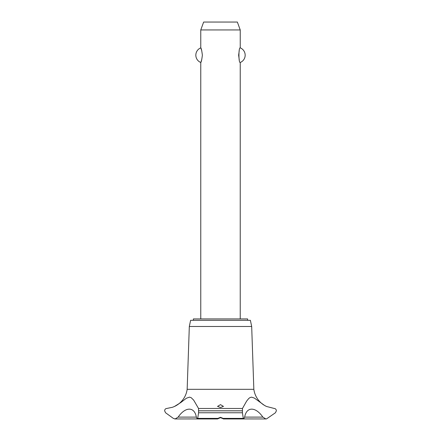 <?xml version="1.0" encoding="UTF-8"?>
<svg xmlns="http://www.w3.org/2000/svg" width="441" height="441" viewBox="0 0 441 441"><rect width="100%" height="100%" fill="white"/><g stroke="black" fill="none" stroke-linecap="round" stroke-linejoin="round"><path stroke-width="0.66" d="M247.621 320.315L247.621 318.937L193.379 318.937L193.379 320.315M240.229 318.937L240.229 62.49C238.515 63.212 238.515 47.137 240.229 47.86L240.229 29.938L200.771 29.938L200.771 47.86C201.278 48.185 201.807 50.627 202.369 55.175C201.807 59.722 201.278 62.164 200.771 62.49L200.771 318.937M201.763 50.671L200.771 47.86A7.888 7.888 0 0 0 200.771 62.49L201.763 59.678M239.237 50.671L238.631 55.175L239.237 59.678M240.229 47.86A7.888 7.888 0 0 1 240.229 62.49M200.771 29.938L203.643 22.05L237.357 22.05L240.229 29.938M174.675 406.376A22.166 22.166 0 0 0 187.16 389.315L189.316 326.483L190.617 320.315L250.383 320.315L251.684 326.483L253.84 389.315A22.166 22.166 0 0 0 266.568 406.486L274.263 408.471C275.509 408.592 276.215 409.369 276.38 410.797L275.427 412.765L266.568 418.873L265.868 418.95L262.864 417.109L244.65 417.109L243.73 418.95L243.311 418.388L242.418 412.765L242.467 408.471L246.618 401.139L248.696 398.554L250.019 397.567L251.568 397.143L254.38 398.091L264.655 405.516L266.568 406.486M198.533 408.471L198.582 412.765L197.689 418.388L197.27 418.95L196.35 417.109L178.136 417.109L175.132 418.95A3.159 3.159 0 0 1 175.127 418.95L173.341 418.388L165.573 412.765L164.62 410.797C164.785 409.369 165.491 408.592 166.737 408.471L172.547 407.258L174.432 406.486L180.827 402.523L186.367 398.245L189.487 397.148L191.146 397.655L193.66 400.119L198.533 408.471L242.467 408.471M174.619 418.906A3.159 3.159 0 0 0 175.127 418.95L197.16 418.922M262.864 417.109C255.576 406.497 246.475 406.508 244.65 417.109M266.491 418.889A3.159 3.159 0 0 1 265.862 418.95L243.84 418.922M220.5 417.313L223.146 418.388L223.46 418.911L220.5 417.633L217.584 418.95L217.854 418.388L220.5 417.313M220.5 404.645L223.46 406.393L220.5 407.506L217.54 406.393L220.5 404.645M196.35 417.109C194.52 406.497 185.413 406.508 178.136 417.109M187.16 389.315L253.84 389.315M221.239 417.765L219.761 417.765M189.316 326.483L251.684 326.483M198.599 410.836L242.401 410.836M198.599 410.797L242.401 410.797M223.146 418.388L243.311 418.388M198.582 412.765L242.418 412.765M197.689 418.388L217.854 418.388M223.416 418.95L243.73 418.95M217.584 418.95L197.27 418.95"/></g></svg>
